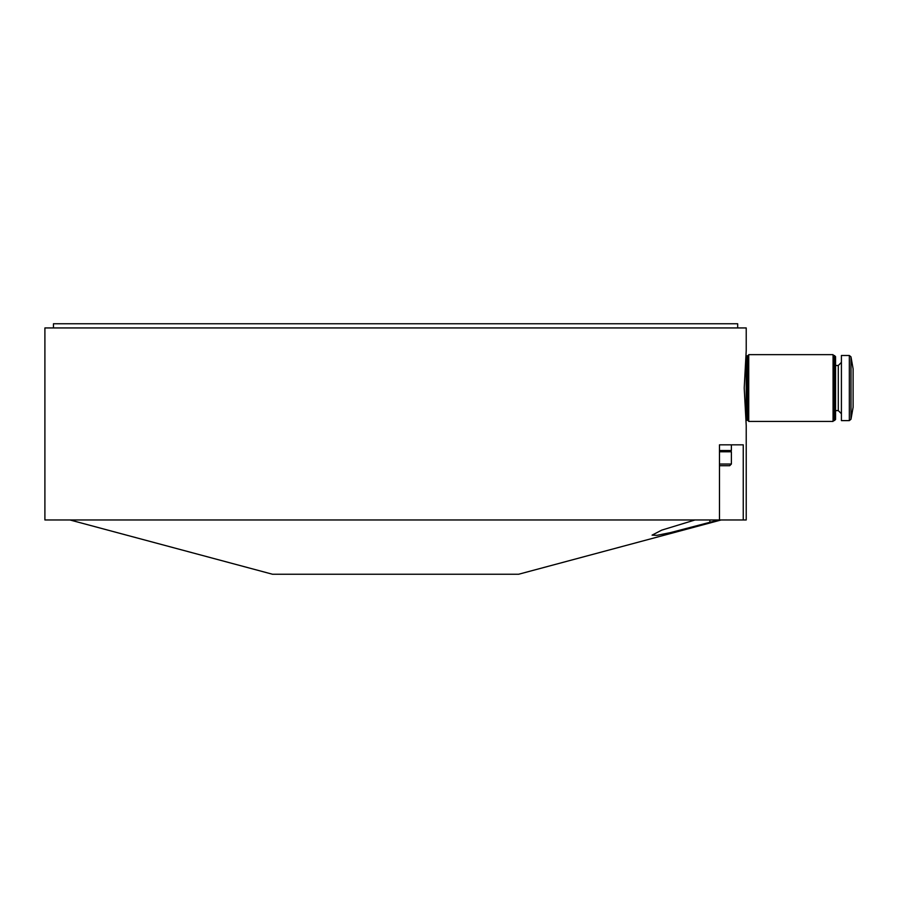 <?xml version="1.0" encoding="UTF-8"?>
<svg xmlns="http://www.w3.org/2000/svg" width="898" height="898" viewBox="0 0 898 898"><rect width="100%" height="100%" fill="white"/><g stroke="black" fill="none" stroke-linecap="round" stroke-linejoin="round"><path stroke-width="1.35" d="M44.9 519.964L746.227 519.964L746.227 425.618L744.218 388.048L746.227 350.478L746.227 327.938L44.9 327.938L44.9 519.964M69.943 519.964L272.487 574.237L518.651 574.237L721.184 519.964M718.827 519.964L670.458 532.604L656.966 535.331L652.071 535.141L661.747 530.123L695.063 519.964M719.478 519.964L719.478 444.824L743.252 444.824L743.252 519.964M53.453 327.938L53.453 323.763L737.673 323.763L737.673 327.938M853.1 368.854L853.1 407.254L850.99 419.231L850.99 356.865L853.1 368.854M849.34 420.612L849.34 355.485L841.415 355.485L841.415 420.612L849.34 420.612L850.99 419.231M835.567 356.674L835.567 419.433L834.388 420.612L834.388 355.485L835.567 356.674M833.063 354.654L833.063 421.443L748.73 421.443L748.73 354.654L833.063 354.654M747.899 420.612L747.069 419.781L747.069 356.326L747.899 355.485L747.899 420.612L748.73 420.612M747.069 356.326L746.227 355.485L746.227 420.612L747.069 419.781M719.478 451.784L731.387 451.784L731.387 464.03L729.715 465.703L719.478 465.703L726.909 465.703M719.478 444.824L731.387 444.824L731.387 450.527L719.478 450.527M709.88 519.964L709.88 522.423M835.567 365.508L838.283 365.508L838.283 410.599L841.415 413.72M731.387 464.03L719.478 464.03M849.34 355.485L850.99 356.865M838.283 365.508L841.415 362.377M835.567 410.599L838.283 410.599M833.063 420.612L834.388 420.612M833.063 355.485L834.388 355.485M747.899 355.485L748.73 355.485M728.054 450.527L728.054 451.784"/></g></svg>
